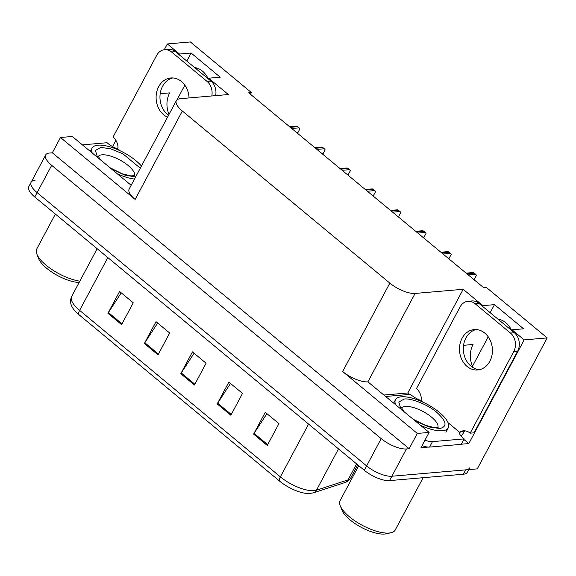 <?xml version="1.0" encoding="UTF-8"?>
<svg xmlns="http://www.w3.org/2000/svg" width="576" height="576" viewBox="0 0 576 576"><rect width="100%" height="100%" fill="white"/><g stroke="black" fill="none" stroke-linecap="round" stroke-linejoin="round"><path stroke-width="0.86" d="M196.063 68.746A21.262 17.266 85.1 0 1 197.136 68.105M194.544 67.493A21.262 17.266 85.1 0 1 208.202 78.818M384.048 395.028L407.808 392.976L409.543 394.416M463.86 439.466L468.806 443.57L461.326 444.218M428.098 447.084L420.97 447.703L429.127 432.418L367.898 381.845A19.93 7.272 28.1 0 1 342.648 371.52L417.305 433.44L429.127 432.418M131.155 185.285L72.31 136.483L60.487 137.498L135.151 199.426A19.93 7.272 28.1 0 1 129.161 189.036L176.357 100.634A19.93 7.272 28.1 0 0 182.347 111.017L389.851 283.118A19.93 7.272 28.1 0 0 415.102 293.443L463.169 289.296L407.808 392.976M52.33 152.784L409.147 448.718L406.44 448.956A19.93 7.272 -151.9 0 1 381.197 438.624L51.689 165.341A19.93 7.272 -151.9 0 1 45.698 154.951A19.93 7.272 -151.9 0 1 49.622 153.014L52.33 152.784L60.487 137.498M250.466 94.277L251.388 92.556L190.382 41.962L167.35 43.949L164.275 49.716M115.898 140.321L112.558 146.578M511.654 330.494L512.014 329.81L524.167 339.89L547.2 337.903L477.274 468.871L391.874 476.237A19.93 7.272 -151.9 0 1 366.624 465.912L37.123 192.629A19.93 7.272 -151.9 0 1 31.133 182.239A19.93 7.272 -151.9 0 1 35.057 180.295M524.167 339.89L468.806 443.57M417.305 433.44L409.147 448.718M499.435 320.357A21.262 17.266 85.1 0 1 500.508 319.723M472.5 366.228L488.21 336.802M177.034 99.806L184.838 85.183M547.2 337.903L486.194 287.309L483.494 287.539L248.681 92.794L251.388 92.556M208.282 78.876L208.642 78.199L228.355 94.543L180.288 98.69A19.93 7.272 28.1 0 0 176.357 100.634M463.169 289.296L482.882 305.647L482.515 306.331M167.35 43.949L179.51 54.029L179.143 54.713M512.014 329.81L523.606 328.81L494.474 304.646L482.882 305.647M208.642 78.199L220.234 77.198L191.102 53.028L179.51 54.029M169.02 114.372A21.262 17.266 85.1 0 1 169.675 92.88L160.193 93.701M191.102 53.028L186.804 61.07M463.565 345.312L473.047 344.491A21.262 17.266 -94.9 0 0 473.206 367.682M511.574 330.43A21.262 17.266 -94.9 0 0 497.916 319.104M494.474 304.646L490.176 312.682M469.606 467.928A19.93 7.272 -151.9 0 1 465.682 469.872L391.874 476.237A19.93 7.272 -151.9 0 1 366.624 465.912L37.123 192.629A19.93 7.272 -151.9 0 1 31.133 182.239L45.698 154.951M267.278 445.457L278.935 423.626L265.277 412.301L253.62 434.124L267.278 445.457M266.918 413.662L254.074 433.361A5.314 2.419 129.7 0 0 253.62 434.124M230.861 415.246L242.518 393.422L228.859 382.09L217.202 403.92L230.861 415.246M230.501 383.45L217.656 403.157A5.314 2.419 129.7 0 0 217.202 403.92M121.601 324.634L133.258 302.803L119.599 291.478L107.942 313.301L121.601 324.634M121.241 292.838L108.396 312.545A5.314 2.419 129.7 0 0 107.942 313.301M158.026 354.838L169.675 333.007L156.017 321.682L144.367 343.512L158.026 354.838M157.658 323.042L144.814 342.749A5.314 2.419 129.7 0 0 144.367 343.512M194.443 385.042L206.093 363.211L192.442 351.886L180.785 373.716L194.443 385.042M194.076 353.246L181.238 372.953A5.314 2.419 129.7 0 0 180.785 373.716M344.959 482.53A6.646 5.839 -108.1 0 0 348.055 479.873A26.575 9.698 28.1 0 0 350.885 477.749C349.618 480.046 347.645 481.637 344.959 482.53L313.366 492.84L309.355 493.538A23.918 8.726 -151.9 0 1 279.605 481.111L78.84 314.597A23.918 8.726 -151.9 0 1 72.612 307.814C70.258 304.056 69.926 300.29 71.64 296.518A26.575 9.698 28.1 0 0 79.625 310.37A6.646 3.024 129.7 0 0 78.84 314.597M468.706 469.606L467.273 472.298A19.93 7.272 -151.9 0 1 463.349 474.235L389.542 480.607A19.93 7.272 -151.9 0 1 364.291 470.275L34.79 196.992A19.93 7.272 -151.9 0 1 28.8 186.602L31.133 182.239M474.048 279.706L476.446 275.314A3.319 2.7 85.1 0 0 475.618 274.262L474.257 273.132A3.319 2.7 85.1 0 0 473.155 272.585L466.085 273.103M448.826 258.79L451.224 254.398A3.319 2.7 85.1 0 0 450.396 253.346L449.035 252.216A3.319 2.7 85.1 0 0 447.934 251.669L440.863 252.187M423.605 237.874L426.002 233.482A3.319 2.7 85.1 0 0 425.182 232.43L423.814 231.293A3.319 2.7 85.1 0 0 422.712 230.753L415.642 231.271M398.39 216.958L400.781 212.566A3.319 2.7 85.1 0 0 399.96 211.514L398.592 210.377A3.319 2.7 85.1 0 0 397.498 209.837L390.427 210.348M373.169 196.042L375.566 191.65A3.319 2.7 85.1 0 0 374.738 190.591L373.37 189.461A3.319 2.7 85.1 0 0 372.276 188.921L365.206 189.432M189.043 97.934A20.268 16.452 -94.9 0 0 181.462 81.518A20.268 16.452 -94.9 0 0 170.834 77.969A20.268 16.452 -94.9 0 0 156.535 92.808A20.268 16.452 -94.9 0 0 163.692 114.804A20.268 16.452 -94.9 0 0 167.522 117.187M168.559 115.243A20.268 16.452 85.1 0 1 167.551 114.473A20.268 16.452 85.1 0 1 160.2 93.636A20.268 16.452 85.1 0 1 172.778 77.947M120.312 150.869L117.454 148.5L118.037 147.406A13.291 10.793 85.1 0 0 113.083 137.002L156.672 55.368A13.291 10.793 85.1 0 1 164.635 49.68A13.291 10.793 85.1 0 1 171.605 52.006L207.115 81.454A13.291 10.793 85.1 0 1 211.788 95.976M164.635 49.68L168.502 49.342A13.291 10.793 85.1 0 1 175.471 51.667L210.982 81.122A13.291 10.793 85.1 0 1 215.654 95.638M117.454 148.5L116.683 148.565A13.291 4.846 -151.9 0 1 107.078 142.726L82.411 144.857M484.834 333.13A20.268 16.452 -94.9 0 0 474.206 329.587A20.268 16.452 -94.9 0 0 459.907 344.419A20.268 16.452 -94.9 0 0 467.064 366.415A20.268 16.452 -94.9 0 0 477.691 369.965A20.268 16.452 -94.9 0 0 491.998 355.126A20.268 16.452 -94.9 0 0 484.834 333.13M479.614 369.655A20.268 16.452 85.1 0 1 470.923 366.084A20.268 16.452 85.1 0 1 463.572 345.247A20.268 16.452 85.1 0 1 476.15 329.558M474.977 303.617L510.487 333.065A13.291 10.793 85.1 0 1 513.763 351.533L470.174 433.166L474.041 432.835L517.63 351.194A13.291 10.793 85.1 0 0 514.354 332.734L478.843 303.286L474.977 303.617A13.291 10.793 85.1 0 0 468.007 301.291L471.874 300.96A13.291 10.793 85.1 0 1 478.843 303.286M423.684 402.487L420.826 400.111L421.409 399.024A13.291 10.793 85.1 0 0 416.455 388.613L460.044 306.979A13.291 10.793 85.1 0 1 468.007 301.291M448.027 422.669L459.979 432.583L460.562 431.489A13.291 10.793 85.1 0 1 463.205 430.841A13.291 10.793 85.1 0 1 470.174 433.166M465.156 430.891A13.291 10.793 -94.9 0 0 464.422 431.158L463.838 432.252A6.646 3.024 -50.3 0 1 460.973 435.924M422.093 445.601A13.291 4.846 28.1 0 0 429.574 447.084L461.254 444.348L464.17 438.89A13.291 4.846 -151.9 0 1 459.202 432.648L459.979 432.583M429.574 447.084L432.482 441.626A13.291 4.846 -151.9 0 1 425.009 440.143M420.826 400.111L420.055 400.176A13.291 4.846 -151.9 0 1 410.45 394.337L385.783 396.468M460.562 431.489L464.422 431.158M432.482 441.626L464.17 438.89M97.517 157.385L95.422 150.451L100.742 147.442L110.39 148.694L122.825 153.763L140.292 168.185M92.218 152.993A29.902 10.908 -151.9 0 1 92.117 148.09A29.902 10.908 -151.9 0 1 135.886 160.668A29.902 10.908 -151.9 0 1 141.422 166.061M134.482 179.057A29.902 10.908 -151.9 0 1 117.223 173.729M55.382 214.07L36.756 248.962A31.226 11.398 28.1 0 0 36.85 254.074A31.226 11.398 28.1 0 0 46.138 265.234A31.226 11.398 28.1 0 0 79.841 281.16M36.85 254.074L38.606 258.574A27.245 9.943 28.1 0 0 55.123 274.169A27.245 9.943 28.1 0 0 79.135 282.478M135.619 176.94L125.021 175.183L111.924 169.33M400.889 408.996L398.794 402.062L404.114 399.06C410.99 397.843 428.45 404.964 436.831 412.402C446.638 421.33 447.631 426.694 439.798 428.494L428.882 426.946L415.296 420.948M395.59 404.604A29.902 10.908 -151.9 0 1 395.489 399.701A29.902 10.908 -151.9 0 1 439.258 412.286A29.902 10.908 -151.9 0 1 448.243 427.867A29.902 10.908 -151.9 0 1 420.595 425.34M358.754 465.682L340.128 500.573A31.226 11.398 28.1 0 0 340.222 505.692L341.978 510.185A27.245 9.943 28.1 0 0 359.942 526.615A27.245 9.943 28.1 0 0 384.588 534.038A27.245 9.943 28.1 0 0 386.194 533.801L390.91 532.757A31.226 11.398 28.1 0 0 395.215 529.992L423.137 477.706M340.222 505.692A31.226 11.398 28.1 0 0 349.51 516.852A31.226 11.398 28.1 0 0 389.066 533.03A31.226 11.398 28.1 0 0 390.91 532.757M347.947 175.118L350.345 170.726A3.319 2.7 85.1 0 0 349.517 169.675L348.149 168.545A3.319 2.7 85.1 0 0 347.054 168.005L339.984 168.516M322.726 154.202L325.123 149.81A3.319 2.7 85.1 0 0 324.295 148.759L322.934 147.629A3.319 2.7 85.1 0 0 321.833 147.082L314.762 147.6M297.504 133.286L299.902 128.894A3.319 2.7 85.1 0 0 299.074 127.843L297.713 126.706A3.319 2.7 85.1 0 0 296.611 126.166L289.541 126.684M51.689 165.341L34.79 196.992M381.197 438.624L364.291 470.275M406.44 448.956L389.542 480.607M389.851 283.118L342.648 371.52M182.347 111.017L135.151 199.426M415.102 293.443L367.898 381.845M313.366 492.84A6.646 5.839 -108.1 0 0 316.462 490.183L348.055 479.873L356.587 463.889M279.605 481.111A6.646 3.024 -50.3 0 1 280.39 476.878A26.575 9.698 28.1 0 0 316.462 490.183L338.508 448.891M107.82 257.566L79.625 310.37L280.39 476.878L308.585 424.073M463.349 474.235L465.682 469.872M194.861 384.257L181.238 372.953M158.443 354.046L144.814 342.749M122.026 323.842L108.396 312.545M231.278 414.461L217.656 403.157M267.703 444.665L254.074 433.361M473.371 279.144L474.509 279.043M468.252 274.896L475.618 274.262M466.884 273.766L474.257 273.132M448.15 258.228L449.287 258.127M443.03 253.98L450.396 253.346M441.662 252.85L449.035 252.216M422.928 237.312L424.066 237.211M417.809 233.064L425.182 232.43M416.441 231.934L423.814 231.293M397.706 216.389L398.844 216.295M392.587 212.148L399.96 211.514M391.226 211.018L398.592 210.377M372.485 195.473L373.622 195.379M367.366 191.232L374.738 190.591M366.005 190.094L373.37 189.461M175.471 51.667L171.605 52.006M207.115 81.454L210.982 81.122M510.487 333.065L514.354 332.734M513.763 351.533L517.63 351.194M98.266 156.427A20.599 7.517 -151.9 0 1 101.916 154.843A20.599 7.517 -151.9 0 1 128.146 165.499A20.599 7.517 -151.9 0 1 134.525 175.788M401.638 408.038A20.599 7.517 -151.9 0 1 405.288 406.454A20.599 7.517 -151.9 0 1 431.518 417.118A20.599 7.517 -151.9 0 1 437.897 427.399M347.27 174.557L348.408 174.456M342.151 170.309L349.517 169.675M340.783 169.178L348.149 168.545M322.049 153.641L323.186 153.54M316.93 149.393L324.295 148.759M315.562 148.262L322.934 147.629M296.827 132.725L297.965 132.624M291.708 128.477L299.074 127.843M290.34 127.346L297.713 126.706M350.885 477.749L357.761 464.861M71.64 296.518L97.157 248.717M134.813 175.68L130.752 175.903L122.105 173.736L109.958 167.702M90.338 151.43L92.117 148.09M100.368 159.754L98.194 156.132M438.185 427.291L434.124 427.514L425.477 425.347L413.33 419.314M445.91 432.23L448.243 427.867M393.71 403.042L395.489 399.701M403.747 411.365L401.566 407.743"/></g></svg>
